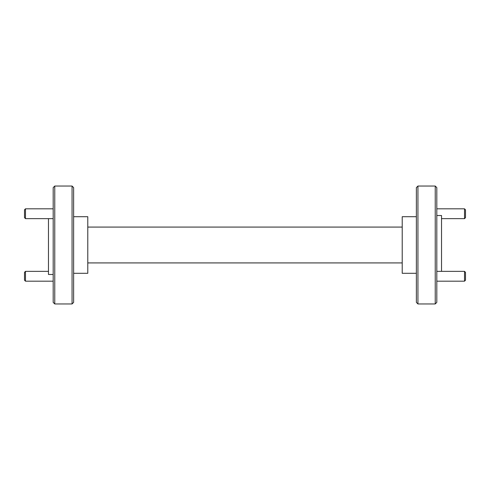 <?xml version="1.0" encoding="UTF-8"?>
<svg xmlns="http://www.w3.org/2000/svg" width="490" height="490" viewBox="0 0 490 490"><rect width="100%" height="100%" fill="white"/><g stroke="black" fill="none" stroke-linecap="round" stroke-linejoin="round"><path stroke-width="0.73" d="M465.5 209.806L465.5 217.664L464.52 218.644L464.52 208.82L465.5 209.806M441.527 218.644L464.52 218.644M436.81 208.82L464.52 208.82M465.5 272.336L465.5 280.194L464.52 281.18L464.52 271.356L465.5 272.336M436.81 281.18L464.52 281.18M436.81 271.356L464.52 271.356M25.48 218.644L24.5 217.664L24.5 209.806L25.48 208.82L25.48 218.644L53.19 218.644M25.48 208.82L53.19 208.82M25.48 281.18L24.5 280.194L24.5 272.336L25.48 271.356L25.48 281.18L53.19 281.18M25.48 271.356L48.473 271.356M435.236 186.041L436.81 187.615L436.81 302.385L435.236 303.959L435.236 186.041L417.939 186.041L417.939 303.959L435.236 303.959M417.939 303.959L416.371 302.385L416.371 187.615L417.939 186.041M72.061 186.041L73.629 187.615L73.629 302.385L72.061 303.959L72.061 186.041L54.764 186.041L54.764 303.959L72.061 303.959M54.764 303.959L53.19 302.385L53.19 187.615L54.764 186.041M436.81 215.52L441.527 215.52L441.527 271.356M416.371 273.298L402.216 273.298L402.216 216.703L416.371 216.703M48.473 218.644L48.473 274.48L53.19 274.48M73.629 216.703L87.784 216.703L87.784 273.298L73.629 273.298M87.784 227.078L402.216 227.078M402.216 262.922L87.784 262.922"/></g></svg>
